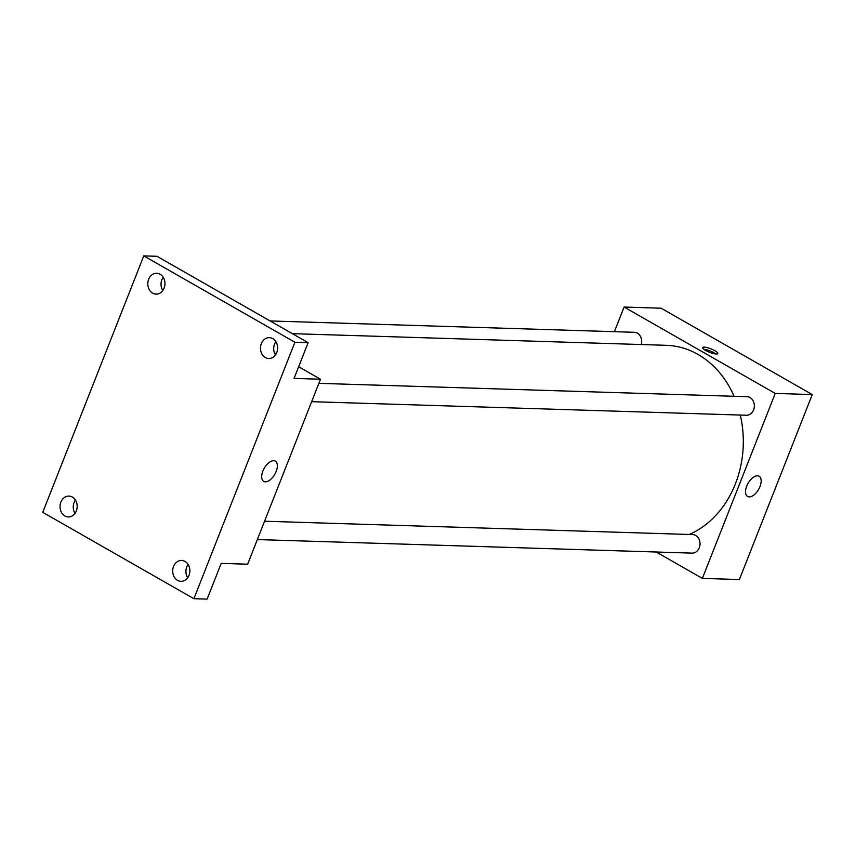 <?xml version="1.0" encoding="UTF-8"?>
<svg xmlns="http://www.w3.org/2000/svg" width="855" height="855" viewBox="0 0 855 855"><rect width="100%" height="100%" fill="white"/><g stroke="black" fill="none" stroke-linecap="round" stroke-linejoin="round"><path stroke-width="1.28" d="M614.382 331.687L624.086 307.041L661.097 308.206L812.25 394.572L739.383 579.551L702.372 578.386L656.213 552.009M734.103 396.293A97.449 80.071 -88.2 0 0 698.001 354.44A97.449 80.071 -88.2 0 0 666.269 345.313L292.346 333.653M689.237 534.471A97.449 80.071 -88.2 0 0 740.291 415.049M624.086 307.041L775.239 393.418L702.372 578.386M257.344 539.569L692.123 553.132A9.277 7.62 -88.2 0 0 699.807 545.982A9.277 7.62 -88.2 0 0 695.724 535.444A9.277 7.62 -88.2 0 0 692.7 534.578L264.569 521.219M641.25 344.533A9.277 7.62 -88.2 0 0 637.36 333.172A9.277 7.62 -88.2 0 0 634.335 332.306L270.105 320.946M318.883 383.339L747.014 396.688A9.277 7.62 91.8 0 1 754.345 406.211A9.277 7.62 91.8 0 1 746.436 415.241L311.658 401.679M775.239 393.418L812.25 394.572M757.498 475.818A11.639 6.081 -60.3 0 1 759.122 476.256A11.639 6.081 -60.3 0 1 758.631 489.381A11.639 6.081 -60.3 0 1 747.569 496.466A11.639 6.081 -60.3 0 1 747.334 484.732A11.639 6.081 -60.3 0 1 757.498 475.818M705.61 350.422A8.123 1.849 -158.5 0 1 702.682 347.59A8.123 1.849 -158.5 0 1 710.911 348.84A8.123 1.849 -158.5 0 1 717.794 353.543A8.123 1.849 -158.5 0 1 713.273 353.5A8.123 1.849 -158.5 0 1 705.61 350.422M703.857 349.278A8.123 1.849 -158.5 0 1 715.774 353.97M274.455 352.923L276.133 353.885M298.651 366.752L320.497 379.235L247.64 564.204L221.199 563.381L207.124 599.109L193.903 598.703L42.75 512.327L143.768 255.891L156.978 256.297L308.131 342.673L294.056 378.402L320.497 379.235M143.768 255.891L294.911 342.257L308.131 342.673M294.911 342.257L193.903 598.703M273.675 460.717A11.639 6.081 -60.3 0 1 275.299 461.155A11.639 6.081 -60.3 0 1 274.808 474.279A11.639 6.081 -60.3 0 1 263.746 481.365A11.639 6.081 -60.3 0 1 263.511 469.641A11.639 6.081 -60.3 0 1 273.675 460.717M75.432 500.057A10.442 8.582 -88.2 0 0 75.016 513.363M188.1 564.45A10.442 8.582 -88.2 0 0 187.694 577.745M163.198 277.255A10.442 8.582 -88.2 0 0 162.781 290.55M275.876 341.637A10.442 8.582 -88.2 0 0 275.46 354.943M173.554 566.47A10.442 8.582 91.8 0 1 181.613 560.452A10.442 8.582 91.8 0 1 189.019 575.308A10.442 8.582 91.8 0 1 180.961 581.325A10.442 8.582 91.8 0 1 173.554 566.47M261.32 343.667A10.442 8.582 91.8 0 1 269.378 337.65A10.442 8.582 91.8 0 1 276.785 352.495A10.442 8.582 91.8 0 1 268.727 358.523A10.442 8.582 91.8 0 1 261.32 343.667M148.652 279.275A10.442 8.582 91.8 0 1 156.7 273.258A10.442 8.582 91.8 0 1 164.107 288.114A10.442 8.582 91.8 0 1 156.048 294.131A10.442 8.582 91.8 0 1 148.652 279.275M60.887 502.088A10.442 8.582 91.8 0 1 68.934 496.071A10.442 8.582 91.8 0 1 76.341 510.916A10.442 8.582 91.8 0 1 68.282 516.944A10.442 8.582 91.8 0 1 60.887 502.088"/></g></svg>
